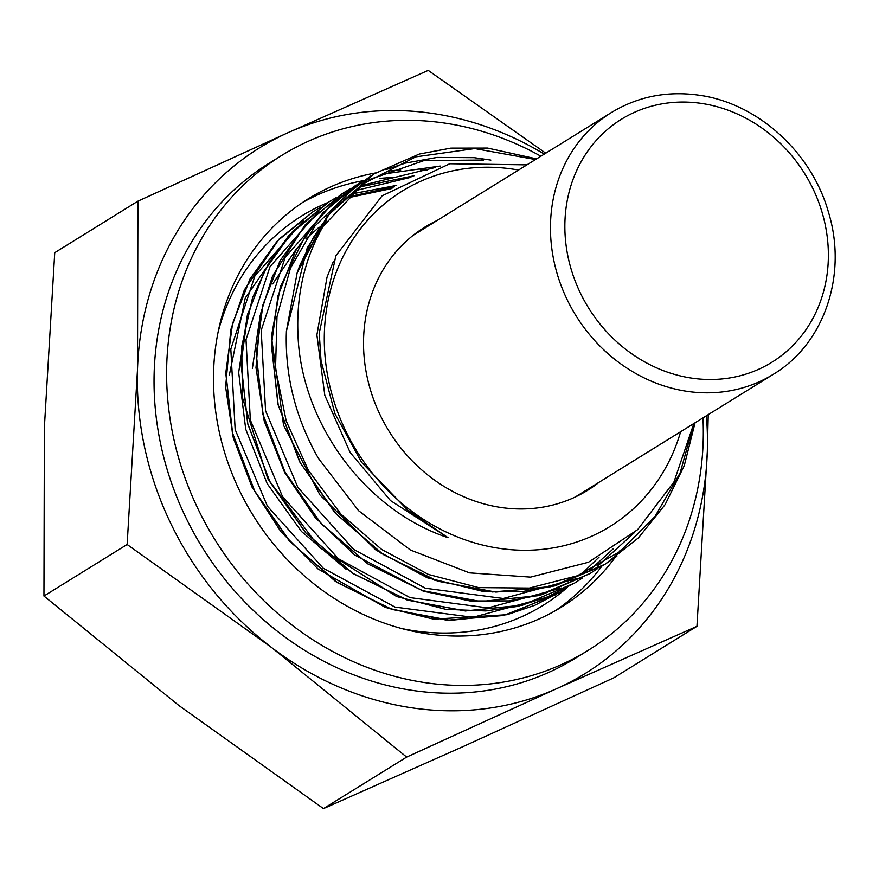 <?xml version="1.0" encoding="UTF-8"?>
<svg xmlns="http://www.w3.org/2000/svg" width="879" height="879" viewBox="0 0 879 879"><rect width="100%" height="100%" fill="white"/><g stroke="black" fill="none" stroke-linecap="round" stroke-linejoin="round"><path stroke-width="1.32" d="M706.386 415.767A309.177 275.248 -121.8 0 1 707.309 451.575A309.177 275.248 -121.8 0 1 556.759 688.631A309.177 275.248 -121.8 0 1 271.853 647.713A309.177 275.248 -121.8 0 1 137.487 369.74L127.136 544.497L271.853 647.713L406.647 757.083L556.759 688.631L696.948 626.32L613.773 677.852L463.651 746.315L323.461 808.614L178.745 705.397L43.95 596.028L44.379 427.425L54.74 252.68L137.926 201.148L137.487 369.74A309.177 275.248 -121.8 0 1 288.037 132.685A309.177 275.248 -121.8 0 1 431.743 113.314A309.177 275.248 -121.8 0 1 544.277 154.111M545.749 153.199L428.227 70.386L288.037 132.685L137.926 201.148M696.948 626.32L707.309 451.575L708.221 414.624M127.136 544.497L43.95 596.028M406.647 757.083L323.461 808.614M518.544 170.054A197.281 175.635 58.2 0 0 324.384 332.647A197.281 175.635 58.2 0 0 477.231 543.651A197.281 175.635 58.2 0 0 680.643 431.71M535.509 159.538L474.77 148.584L415.701 156.869L363.576 183.634L323.054 226.419C304.606 258.712 296.245 294.839 297.981 334.811C300.882 421.085 363.664 509.699 448.048 537.684L407.724 510.128L361.544 462.277L334.877 413.569L321.011 360.555L319.242 333.064L335.888 255.679L382.09 195.83L449.74 163.747L526.917 164.856M297.113 272.995A226.727 201.851 -121.8 0 1 299.992 265.073L329.944 212.74L373.938 173.965L327.197 216.135L297.113 272.995L286.411 331.152L286.268 335.778C285.631 378.684 296.377 419.613 318.517 458.53L358.632 510.732L410.416 550.034L469.463 572.855L530.597 577.118L588.414 562.274L637.693 529.608L673.962 481.912L693.839 423.535M437.204 220.442A154.726 137.75 58.2 0 0 424.7 227.221A154.726 137.75 58.2 0 0 363.598 338.272A154.726 137.75 58.2 0 0 438.061 482.571A154.726 137.75 58.2 0 0 587.666 490.284A154.726 137.75 58.2 0 0 599.313 482.099M616.849 556.275L605.159 564.153L553.078 586.271L495.899 592.083L437.907 581.239L383.31 554.55L336.25 514.039L300.299 462.826L278.182 404.889L271.468 344.722L278.094 295.663L295.641 250.746L323.022 212.674L358.797 183.337L363.906 180.305M358.72 183.392L322.846 212.806L295.531 250.834L278.028 295.619L271.369 344.777L277.962 404.417L299.618 461.761L334.822 512.6L381.046 553.166L434.896 580.305L492.317 591.963L549.1 587.282L601.104 566.592M597.39 568.702L589.952 573.569L537.981 595.665L480.769 601.511L422.645 590.633L367.993 563.9L321 523.39L285.126 472.298L263.008 414.405L256.261 354.138L262.92 304.98L280.401 260.25L307.727 222.178L343.535 192.798L351.226 188.293M342.349 193.545L307.024 222.892L279.951 260.953L262.711 305.496L256.174 354.193L262.909 414.47L285.071 472.43L321.011 523.565L367.938 563.977L422.469 590.666L480.549 601.566L537.805 595.742L589.875 573.624L541.958 594.665L508.732 600.906L470.133 600.983L423.37 591.215L354.687 555.012L315.275 517.643L284.631 472.484L264.249 421.206L255.987 367.664L260.525 313.935L272.611 275.874L305.09 224.969L341.25 194.237M574.888 582.898L582.206 578.118L574.756 582.986L522.686 605.104L465.441 610.927L407.384 600.027L352.864 573.361L305.903 532.927L269.963 481.78L247.801 423.821L241.066 363.554L247.68 314.55L265.172 269.71L292.597 231.529L328.339 202.214L336.031 197.709M329.647 201.412L292.531 231.562L265.106 269.71L247.581 314.616L240.967 363.62L247.702 423.832L269.842 481.791L305.804 532.982L352.831 573.46L407.362 600.115L465.354 610.982L522.587 605.17L574.668 583.041L547.936 596.742L517.72 606.389L485.779 610.938L445.763 609.334L396.594 596.5L319.264 547.298L267.765 478.725L242.505 397.868L241.725 346.48L252.548 297.706L268.469 263.59L288.949 235.451L328.219 202.291M566.999 587.546L559.549 592.402L507.502 614.52L450.367 620.343L392.32 609.499L337.668 582.788L290.608 542.244L254.679 491.042L232.583 433.149L225.859 372.971L232.506 323.846L250.054 278.973L277.379 240.967L313.133 211.63L320.791 207.158M313.111 211.652L277.248 241.066L249.944 279.072L232.419 323.879L225.771 373.037L232.364 432.699L254.042 490.075L289.301 540.948L335.58 581.513L389.496 608.62L446.961 620.233L503.744 615.476L555.759 594.687M373.938 173.965L419.272 154.056L450.839 148.133L487.57 148.079L536.586 158.879M351.007 194.028L396.682 185.37M396.594 185.425L350.952 194.072M567.471 587.271A229.089 203.95 -121.8 0 1 401.604 628.507M247.559 313.924L238.67 372.498L245.735 429.227L267.161 483.604L301.442 531.454L346.051 569.24M252.361 368.565L260.162 315.638M272.721 283.906L296.838 248.263M305.969 238.681L319.176 227.189M229.309 375.179L245.241 298.047L288.301 236.176M218.08 332.273A229.089 203.95 -121.8 0 1 327.801 202.555M323.054 226.419L326.625 219.915L321.879 224.848L313.385 237.55L299.992 265.073M346.722 198.05L391.935 188.502M394.418 186.831L347.908 196.907M303.782 220.552L254.855 276.028L230.814 349.095L235.154 429.534L267.414 506.172L323.252 568.252L395.034 607.092L472.924 617.311L546.32 597.401M581.546 574.02L599.104 557.088M410.911 177.305L354.655 190.798M318.989 211.125L270.051 266.623L246.01 339.668L250.339 420.041L282.522 496.613L338.272 558.692L410.032 597.61L487.977 607.905L561.472 588.007M589.721 570.251L613.311 548.76M435.588 167.428L360.181 185.821M334.196 201.709L285.236 257.239L261.195 330.361L265.579 410.823L297.849 487.384L353.644 549.408L425.392 588.249L503.271 598.478L576.679 578.591M597.665 566.098L634.528 532.498M483.582 160.022L423.843 160.626L368.872 179.81M349.348 192.325L315.012 225.947L290.444 268.183L276.984 316.737L275.534 368.74L286.213 420.953L308.353 470.276L340.832 514.05L381.728 549.507L428.512 574.47L478.648 587.611L529.301 588.062L577.349 575.778L619.981 551.529L654.954 516.577L680.104 472.979L693.949 423.469M396.264 177.492A240.198 213.839 58.2 0 0 379.343 178.448M363.214 180.7A240.198 213.839 58.2 0 0 302.255 202.697M427.249 170.24A240.198 213.839 58.2 0 0 420.25 169.845M400.736 169.988A240.198 213.839 58.2 0 0 389.122 170.955M375.608 172.943A240.198 213.839 58.2 0 0 308.463 198.687A240.198 213.839 58.2 0 0 219.728 433.995A240.198 213.839 58.2 0 0 405.735 629.584A240.198 213.839 58.2 0 0 561.472 607.059A240.198 213.839 58.2 0 0 615.003 557.605M540.871 156.22A291.059 259.107 58.2 0 0 470.386 128.169A291.059 259.107 58.2 0 0 281.687 155.451A291.059 259.107 58.2 0 0 174.163 440.577A291.059 259.107 58.2 0 0 399.549 677.577A291.059 259.107 58.2 0 0 588.249 650.295A291.059 259.107 58.2 0 0 702.969 417.877M281.687 155.451L269.117 163.241A291.059 259.107 58.2 0 0 161.593 448.367A291.059 259.107 58.2 0 0 386.98 685.367A291.059 259.107 58.2 0 0 575.679 658.074L588.249 650.295M619.201 551.715A240.198 213.839 58.2 0 0 620.244 550.166M555.11 610.828A240.198 213.839 58.2 0 0 601.884 566.131M575.163 497.064L773.41 374.245A153.902 137.014 -121.8 0 1 687.697 391.43A153.902 137.014 -121.8 0 1 556.286 270.699A153.902 137.014 -121.8 0 1 611.301 112.589L413.053 235.396M692.289 378.212A142.903 127.224 58.2 0 0 828.304 259.69A142.903 127.224 58.2 0 0 700.926 103.337A142.903 127.224 58.2 0 0 564.922 221.86A142.903 127.224 58.2 0 0 692.289 378.212M333.471 261.206L327.054 277.083L316.89 334.943L324.823 395.396L350.15 452.476L390.474 500.569L448.048 537.684M773.41 374.245C824.458 343.766 847.719 274.49 828.479 212.268C811.57 151.935 757.061 102.722 698.234 95.086C666.59 90.812 637.616 96.635 611.301 112.589M286.411 331.152L307.21 247.999L330.691 211.696L351.644 190.314L370.608 176.075M603.719 565.032L555.034 585.832L521.456 591.721L482.461 591.27L427.271 577.767L375.97 550.078L319.978 494.987L283.554 425.271L271.413 336.547L280.346 286.719L307.112 232.045L331.735 203.939L356.138 185.029M559.429 592.479L534.817 605.29L507.073 614.696L433.644 619.157L385.376 607.422L318.055 568.966L280.808 531.564L252.031 487.098L233.309 438.006L225.606 386.98L230.792 329.702L244.351 289.96L278.973 239.209L313.045 211.685M572.02 580.876L572.899 580.063M320.824 207.136L313.155 211.619M414.174 175.723L359.148 187.062M440.214 166.076L386.375 173.613L370.773 179.041M490.867 160.099L474.166 157.671L437.05 157.429L405.362 163.12L386.002 169.614M605.356 564.032L638.451 537.827L665.128 504.579L684.258 465.683L695.058 422.777"/></g></svg>
